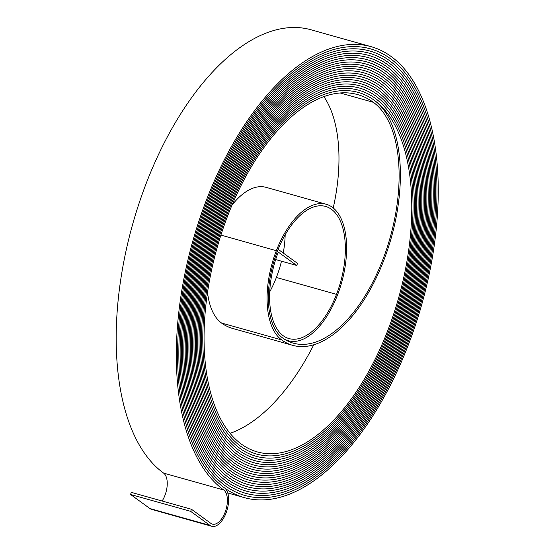 <?xml version="1.0" encoding="UTF-8"?>
<svg xmlns="http://www.w3.org/2000/svg" width="554" height="554" viewBox="0 0 554 554"><rect width="100%" height="100%" fill="white"/><g stroke="black" fill="none" stroke-linecap="round" stroke-linejoin="round"><path stroke-width="0.83" d="M275.663 259.556L296.729 265.477L297.533 263.392L278.143 249.314A70.15 35.47 105.7 0 0 288.412 340.758A70.15 35.47 105.7 0 0 337.483 295.067A71.279 36.045 105.7 0 0 326.209 204.253A71.279 36.045 105.7 0 0 276.349 250.685A72.415 36.619 105.7 0 0 281.661 339.934A130.114 65.794 105.7 0 0 292.699 345.336A130.114 65.794 105.7 0 0 383.707 260.588A130.114 65.794 105.7 0 0 374.165 100.212A187.82 94.976 105.7 0 0 358.23 92.414A187.82 94.976 105.7 0 0 221.046 230.956A187.82 94.976 105.7 0 0 240.637 446.24A188.956 95.551 105.7 0 0 256.668 454.086A188.956 95.551 105.7 0 0 388.825 331.015A188.956 95.551 105.7 0 0 374.968 98.127A190.084 96.119 105.7 0 0 358.847 90.24A190.084 96.119 105.7 0 0 220.007 230.45A190.084 96.119 105.7 0 0 239.834 448.325A191.213 96.694 105.7 0 0 256.052 456.267A191.213 96.694 105.7 0 0 389.794 331.721A191.213 96.694 105.7 0 0 375.771 96.043A192.349 97.262 105.7 0 0 359.456 88.058A192.349 97.262 105.7 0 0 218.969 229.938A192.349 97.262 105.7 0 0 239.03 450.409A193.478 97.836 105.7 0 0 255.442 458.442A193.478 97.836 105.7 0 0 390.771 332.428A193.478 97.836 105.7 0 0 376.575 93.958A194.613 98.411 105.7 0 0 360.072 85.877A194.613 98.411 105.7 0 0 217.93 229.425A194.613 98.411 105.7 0 0 238.227 452.493A195.742 98.979 105.7 0 0 254.826 460.623A195.742 98.979 105.7 0 0 391.74 333.127A195.742 98.979 105.7 0 0 377.378 91.874A196.871 99.554 105.7 0 0 360.682 83.702A196.871 99.554 105.7 0 0 216.884 228.92A196.871 99.554 105.7 0 0 237.424 454.578A198.007 100.129 105.7 0 0 254.217 462.805A198.007 100.129 105.7 0 0 392.71 333.833A198.007 100.122 105.7 0 0 378.181 89.79A199.135 100.696 105.7 0 0 361.291 81.521A199.135 100.696 105.7 0 0 215.845 228.407A199.135 100.696 105.7 0 0 236.62 456.662A200.271 101.271 105.7 0 0 253.6 464.979A200.271 101.271 105.7 0 0 393.679 334.54A200.264 101.271 105.7 0 0 378.984 87.705A201.4 101.839 105.7 0 0 361.907 79.347A201.4 101.839 105.7 0 0 214.807 227.902A201.4 101.839 105.7 0 0 235.817 458.747A202.529 102.414 105.7 0 0 252.991 467.161A202.529 102.414 105.7 0 0 394.649 335.246A202.529 102.414 105.7 0 0 379.795 85.621A203.664 102.989 105.7 0 0 362.517 77.165A203.664 102.989 105.7 0 0 213.768 227.389A203.664 102.989 105.7 0 0 235.007 460.831A204.793 103.556 105.7 0 0 252.382 469.335A204.793 103.556 105.7 0 0 395.618 335.946A204.793 103.556 105.7 0 0 380.598 83.536A205.922 104.131 105.7 0 0 363.133 74.991A205.922 104.131 105.7 0 0 212.722 226.884A205.922 104.131 105.7 0 0 234.203 462.915A207.058 104.699 105.7 0 0 251.765 471.516A207.058 104.699 105.7 0 0 396.588 336.652A207.058 104.699 105.7 0 0 381.401 81.452A208.186 105.274 105.7 0 0 363.743 72.809A208.186 105.274 105.7 0 0 211.683 226.371A208.186 105.274 105.7 0 0 233.4 465A209.322 105.849 105.7 0 0 251.156 473.691A209.322 105.849 105.7 0 0 397.557 337.358A209.322 105.849 105.7 0 0 382.205 79.367A210.451 106.416 105.7 0 0 364.359 70.628A210.451 106.416 105.7 0 0 210.645 225.866A210.451 106.416 105.7 0 0 232.597 467.084A211.58 106.991 105.7 0 0 250.54 475.872A211.58 106.991 105.7 0 0 398.534 338.065A211.58 106.991 105.7 0 0 383.008 77.283A212.715 107.566 105.7 0 0 364.968 68.454A212.715 107.566 105.7 0 0 209.606 225.353A212.715 107.566 105.7 0 0 231.794 469.169A213.844 108.134 105.7 0 0 249.93 478.054A213.844 108.134 105.7 0 0 399.503 338.764A213.844 108.134 105.7 0 0 383.811 75.199A214.973 108.709 105.7 0 0 365.585 66.272A214.973 108.709 105.7 0 0 208.56 224.848A214.973 108.709 105.7 0 0 230.99 471.253A216.108 109.277 105.7 0 0 249.314 480.228A216.108 109.277 105.7 0 0 400.473 339.47A216.108 109.277 105.7 0 0 384.621 73.114A217.237 109.851 105.7 0 0 366.194 64.098A217.237 109.851 105.7 0 0 207.521 224.335A217.237 109.851 105.7 0 0 230.18 473.345A218.373 110.426 105.7 0 0 248.704 482.409A218.373 110.426 105.7 0 0 401.442 340.177A218.373 110.426 105.7 0 0 385.425 71.03A219.502 110.994 105.7 0 0 366.803 61.916A219.502 110.994 105.7 0 0 206.483 223.823A219.502 110.994 105.7 0 0 229.377 475.422A220.637 111.569 105.7 0 0 248.088 484.584A220.637 111.569 105.7 0 0 402.412 340.883A220.631 111.569 105.7 0 0 386.228 68.945A221.766 112.137 105.7 0 0 367.42 59.742A221.766 112.137 105.7 0 0 205.444 223.317A221.766 112.137 105.7 0 0 228.573 477.506A222.895 112.711 105.7 0 0 247.479 486.765A222.895 112.711 105.7 0 0 403.381 341.583A222.895 112.711 105.7 0 0 387.031 66.861A224.031 113.286 105.7 0 0 368.029 57.561A224.031 113.286 105.7 0 0 204.398 222.805A224.031 113.286 105.7 0 0 227.77 479.591A225.159 113.854 105.7 0 0 246.869 488.94A225.159 113.854 105.7 0 0 404.351 342.289A225.159 113.854 105.7 0 0 387.835 64.776A226.288 114.429 105.7 0 0 368.645 55.379A226.288 114.429 105.7 0 0 203.36 222.299A226.288 114.429 105.7 0 0 226.967 481.675A227.424 115.003 105.7 0 0 246.253 491.121A227.424 115.003 105.7 0 0 405.32 342.995A227.424 115.003 105.7 0 0 388.638 62.692A228.553 115.571 105.7 0 0 369.255 53.205A228.553 115.571 105.7 0 0 202.321 221.787A228.553 115.571 105.7 0 0 226.164 483.767A229.688 116.146 105.7 0 0 245.644 493.302A229.688 116.146 105.7 0 0 406.297 343.702A229.688 116.146 105.7 0 0 389.441 60.608A230.817 116.714 105.7 0 0 369.871 51.023A230.817 116.714 105.7 0 0 201.282 221.281A230.817 116.714 105.7 0 0 225.36 485.851A231.946 117.289 105.7 0 0 245.027 495.477A231.946 117.289 105.7 0 0 407.266 344.401A231.946 117.289 105.7 0 0 390.251 58.523A233.082 117.863 105.7 0 0 370.481 48.849A233.082 117.863 105.7 0 0 200.236 220.769A233.082 117.863 105.7 0 0 224.55 487.936A234.21 118.431 105.7 0 0 244.418 497.658A234.21 118.431 105.7 0 0 408.236 345.107A234.21 118.431 105.7 0 0 391.055 56.439A235.339 119.006 105.7 0 0 371.09 46.668L310.953 29.764A235.339 119.006 105.7 0 0 139.061 203.353A235.339 119.006 105.7 0 0 163.61 473.109A18.102 9.155 -74.3 0 1 164.933 495.421A18.102 9.155 -74.3 0 1 162.114 501.024M371.09 46.668A235.339 119.006 105.7 0 0 199.198 220.263A235.339 119.006 105.7 0 0 223.747 490.02A18.102 9.155 -74.3 0 1 225.076 512.332A18.102 9.155 -74.3 0 1 212.417 524.126A18.102 9.155 -74.3 0 1 210.88 523.371L191.469 509.278L131.333 492.374L130.529 494.459L149.933 508.544A20.366 10.297 -74.3 0 0 151.657 509.389L211.801 526.3A20.366 10.297 -74.3 0 1 210.077 525.455L190.666 511.363L191.469 509.278M296.729 265.477L278.288 252.091A67.886 34.327 105.7 0 0 289.029 338.584A67.886 34.327 105.7 0 0 336.513 294.368A69.021 34.902 105.7 0 0 325.593 206.434A69.021 34.902 105.7 0 0 277.319 251.384A70.15 35.47 105.7 0 0 282.464 337.85A127.856 64.652 105.7 0 0 293.308 343.155A127.856 64.652 105.7 0 0 382.738 259.881A127.856 64.652 105.7 0 0 373.354 102.296A185.562 93.834 105.7 0 0 357.621 94.596A185.562 93.834 105.7 0 0 222.085 231.468A185.562 93.834 105.7 0 0 241.447 444.156A186.691 94.402 105.7 0 0 257.278 451.912A186.691 94.402 105.7 0 0 387.855 330.309A186.691 94.402 105.7 0 0 374.165 100.212A187.82 94.976 105.7 0 0 358.23 92.414A187.82 94.976 105.7 0 0 221.046 230.956A187.82 94.976 105.7 0 0 240.637 446.24A188.956 95.551 105.7 0 0 256.668 454.086A188.956 95.551 105.7 0 0 388.825 331.015A188.956 95.551 105.7 0 0 374.968 98.127A190.084 96.119 105.7 0 0 358.847 90.24A190.084 96.119 105.7 0 0 220.007 230.45A190.084 96.119 105.7 0 0 239.834 448.325A191.213 96.694 105.7 0 0 256.052 456.267A191.213 96.694 105.7 0 0 389.794 331.721A191.213 96.694 105.7 0 0 375.771 96.043A192.349 97.262 105.7 0 0 359.456 88.058A192.349 97.262 105.7 0 0 218.969 229.938A192.349 97.262 105.7 0 0 239.03 450.409A193.478 97.836 105.7 0 0 255.442 458.442A193.478 97.836 105.7 0 0 390.771 332.428A193.478 97.836 105.7 0 0 376.575 93.958A194.613 98.411 105.7 0 0 360.072 85.877A194.613 98.411 105.7 0 0 217.923 229.425A194.613 98.411 105.7 0 0 238.227 452.493A195.742 98.979 105.7 0 0 254.826 460.623A195.742 98.979 105.7 0 0 391.74 333.127A195.742 98.979 105.7 0 0 377.378 91.874A196.871 99.554 105.7 0 0 360.682 83.702A196.871 99.554 105.7 0 0 216.884 228.92A196.871 99.554 105.7 0 0 237.424 454.578A198.007 100.122 105.7 0 0 254.217 462.798A198.007 100.122 105.7 0 0 392.71 333.833A198.007 100.129 105.7 0 0 378.181 89.79A199.135 100.696 105.7 0 0 361.291 81.521A199.135 100.696 105.7 0 0 215.845 228.407A199.135 100.696 105.7 0 0 236.62 456.662A200.264 101.271 105.7 0 0 253.6 464.979A200.264 101.271 105.7 0 0 393.679 334.54A200.271 101.271 105.7 0 0 378.984 87.705A201.4 101.839 105.7 0 0 361.907 79.347A201.4 101.839 105.7 0 0 214.807 227.902A201.4 101.839 105.7 0 0 235.817 458.747A202.529 102.414 105.7 0 0 252.991 467.161A202.529 102.414 105.7 0 0 394.649 335.246A202.529 102.414 105.7 0 0 379.795 85.621A203.664 102.989 105.7 0 0 362.517 77.165A203.664 102.989 105.7 0 0 213.768 227.389A203.664 102.989 105.7 0 0 235.007 460.831A204.793 103.556 105.7 0 0 252.382 469.335A204.793 103.556 105.7 0 0 395.618 335.946A204.793 103.556 105.7 0 0 380.598 83.536A205.929 104.131 105.7 0 0 363.133 74.984A205.929 104.131 105.7 0 0 212.722 226.884A205.929 104.131 105.7 0 0 234.203 462.915A207.058 104.699 105.7 0 0 251.765 471.516A207.058 104.699 105.7 0 0 396.588 336.652A207.058 104.699 105.7 0 0 381.401 81.452A208.186 105.274 105.7 0 0 363.743 72.809A208.186 105.274 105.7 0 0 211.683 226.371A208.186 105.274 105.7 0 0 233.4 465.007A209.322 105.849 105.7 0 0 251.156 473.691A209.322 105.849 105.7 0 0 397.557 337.358A209.322 105.849 105.7 0 0 382.205 79.367A210.451 106.416 105.7 0 0 364.359 70.628A210.451 106.416 105.7 0 0 210.645 225.866A210.451 106.416 105.7 0 0 232.597 467.091A211.58 106.991 105.7 0 0 250.54 475.872A211.58 106.991 105.7 0 0 398.534 338.065A211.58 106.991 105.7 0 0 383.008 77.283A212.715 107.566 105.7 0 0 364.968 68.454A212.715 107.566 105.7 0 0 209.606 225.353A212.715 107.566 105.7 0 0 231.794 469.176A213.844 108.134 105.7 0 0 249.93 478.047A213.844 108.134 105.7 0 0 399.503 338.764A213.844 108.134 105.7 0 0 383.811 75.199A214.98 108.709 105.7 0 0 365.585 66.272A214.98 108.709 105.7 0 0 208.56 224.848A214.98 108.709 105.7 0 0 230.99 471.26A216.108 109.277 105.7 0 0 249.314 480.228A216.108 109.277 105.7 0 0 400.473 339.47A216.108 109.277 105.7 0 0 384.621 73.114A217.237 109.851 105.7 0 0 366.194 64.098A217.237 109.851 105.7 0 0 207.521 224.335A217.237 109.851 105.7 0 0 230.187 473.338A218.373 110.426 105.7 0 0 248.704 482.409A218.373 110.426 105.7 0 0 401.442 340.177A218.373 110.426 105.7 0 0 385.425 71.03A219.502 110.994 105.7 0 0 366.803 61.916A219.502 110.994 105.7 0 0 206.483 223.823A219.502 110.994 105.7 0 0 229.377 475.429A220.631 111.569 105.7 0 0 248.095 484.584A220.631 111.569 105.7 0 0 402.412 340.883A220.637 111.569 105.7 0 0 386.228 68.945A221.766 112.143 105.7 0 0 367.42 59.735A221.766 112.143 105.7 0 0 205.444 223.317A221.766 112.143 105.7 0 0 228.573 477.513A222.895 112.711 105.7 0 0 247.479 486.765A222.895 112.711 105.7 0 0 403.381 341.583A222.895 112.711 105.7 0 0 387.031 66.861A224.031 113.286 105.7 0 0 368.029 57.561A224.031 113.286 105.7 0 0 204.398 222.805A224.031 113.286 105.7 0 0 227.77 479.598A225.159 113.854 105.7 0 0 246.869 488.94A225.159 113.854 105.7 0 0 404.351 342.289A225.159 113.854 105.7 0 0 387.835 64.776A226.288 114.429 105.7 0 0 368.645 55.379A226.288 114.429 105.7 0 0 203.36 222.299A226.288 114.429 105.7 0 0 226.967 481.682A227.424 115.003 105.7 0 0 246.253 491.121A227.424 115.003 105.7 0 0 405.32 342.995A227.424 115.003 105.7 0 0 388.638 62.692A228.553 115.571 105.7 0 0 369.255 53.205A228.553 115.571 105.7 0 0 202.321 221.787A228.553 115.571 105.7 0 0 226.164 483.767A229.688 116.146 105.7 0 0 245.644 493.302A229.688 116.146 105.7 0 0 406.297 343.702A229.688 116.146 105.7 0 0 389.441 60.608A230.817 116.721 105.7 0 0 369.871 51.023A230.817 116.721 105.7 0 0 201.282 221.281A230.817 116.721 105.7 0 0 225.36 485.851A231.946 117.289 105.7 0 0 245.027 495.477A231.946 117.289 105.7 0 0 407.266 344.401A231.946 117.289 105.7 0 0 390.251 58.523A233.082 117.863 105.7 0 0 370.481 48.842A233.082 117.863 105.7 0 0 200.236 220.769A233.082 117.863 105.7 0 0 224.55 487.936A20.366 10.297 -74.3 0 1 226.046 513.032A20.366 10.297 -74.3 0 1 211.801 526.3M230.062 433.325A186.691 94.402 105.7 0 0 313.779 344.775M269.708 291.882A67.886 34.327 105.7 0 0 276.37 277.457A69.021 34.902 105.7 0 0 281.487 261.19M283.239 253.019A69.021 34.902 105.7 0 0 285.178 234.785M326.209 204.253L266.065 187.349A71.279 36.045 105.7 0 0 232.008 205.125M333.224 207.965A127.856 64.652 105.7 0 0 323.882 96.618M207.521 292.38A72.415 36.619 105.7 0 0 221.524 323.024A130.114 65.794 105.7 0 0 232.555 328.425L292.699 345.336M190.666 511.363L130.529 494.459M336.513 294.368L276.37 277.457M276.349 250.685L220.901 235.097M210.077 525.455L149.933 508.544M373.354 102.296L340.177 92.968M281.661 339.934L221.524 323.024M223.747 490.02L163.61 473.109M288.412 340.758L285.871 340.045M244.418 497.658L227.763 492.977"/></g></svg>
